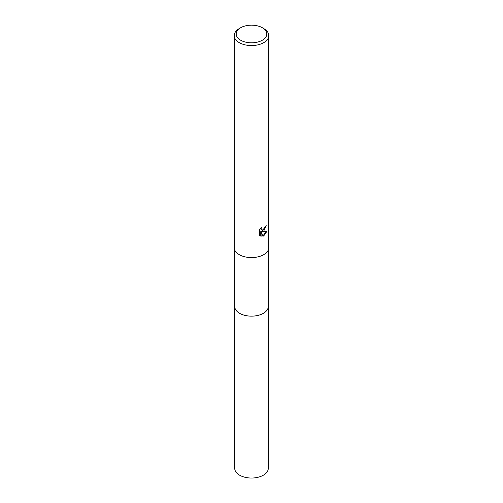 <?xml version="1.0" encoding="UTF-8"?>
<svg xmlns="http://www.w3.org/2000/svg" width="503" height="503" viewBox="0 0 503 503"><rect width="100%" height="100%" fill="white"/><g stroke="black" fill="none" stroke-linecap="round" stroke-linejoin="round"><path stroke-width="0.75" d="M268.281 306.226A16.788 9.695 180 0 1 268.288 306.465A16.781 9.689 180 0 1 263.371 313.312A16.781 9.689 180 0 1 245.074 315.412A16.781 9.689 180 0 1 234.719 306.459A16.788 9.695 180 0 1 234.719 306.226M268.281 306.296A16.788 9.689 180 0 1 263.371 313.312A16.788 9.689 180 0 1 244.942 315.381A16.788 9.689 180 0 1 234.719 306.296M263.717 231.154L262.063 231.776L266.797 231.474L263.717 235.957L262.906 236.297L261.114 231.826L261.114 236.335L259.535 235.41L259.535 229.846L261.353 227.595L261.107 228.695L261.78 230.022L263.717 229.657L265.15 226.507A17.278 9.978 0 0 0 266.2 225.633L263.717 231.154M262.321 27.74L263.717 28.545A17.278 9.978 180 0 1 268.778 35.6A17.278 9.978 180 0 1 263.717 42.654A17.278 9.978 180 0 1 244.886 44.811A17.278 9.978 180 0 1 234.222 35.6A17.278 9.978 180 0 1 239.283 28.545L240.679 27.74A15.304 8.834 180 0 1 262.321 27.74A15.304 8.834 180 0 1 262.321 40.234A15.304 8.834 180 0 1 240.679 40.234A15.304 8.834 180 0 1 240.679 27.74L239.283 28.545M268.778 35.6L268.778 247.614A17.278 9.978 180 0 1 263.717 254.669A17.278 9.978 180 0 1 244.886 256.832A17.278 9.978 180 0 1 234.222 247.614L234.222 35.6M265.817 225.973L261.711 231.575L262.063 231.776M261.61 229.902L260.931 229.286L260.768 228.199M260.108 235.888L260.755 236.127L260.755 231.619L261.114 231.826M262.799 236.014L266.332 231.587M260.755 236.133L261.114 236.335M234.712 306.465A16.788 9.695 180 0 0 239.629 313.319A16.788 9.695 180 0 0 257.926 315.419A16.788 9.695 180 0 0 268.288 306.465L268.281 468.343A16.781 9.689 180 0 1 257.926 477.297A16.781 9.689 180 0 1 239.629 475.197A16.781 9.689 180 0 1 234.719 468.343L234.719 249.978M261.78 230.022L261.428 229.814M268.281 306.459L268.281 249.978"/></g></svg>
